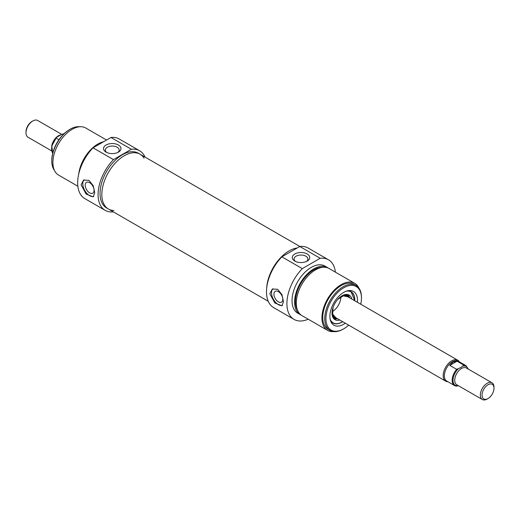 <?xml version="1.0" encoding="UTF-8"?>
<svg xmlns="http://www.w3.org/2000/svg" width="520" height="520" viewBox="0 0 520 520"><rect width="100%" height="100%" fill="white"/><g stroke="black" fill="none" stroke-linecap="round" stroke-linejoin="round"><path stroke-width="0.78" d="M144.04 158.191A31.642 18.271 120 0 0 140.036 154.2A31.642 18.271 120 0 0 115.648 162.675A31.642 18.271 120 0 0 101.835 194.519A31.642 18.271 120 0 0 108.388 209.008A31.642 18.271 120 0 0 113.848 210.483M266.708 287.969A31.642 18.271 -60 0 1 297.187 247.994A31.642 18.271 -60 0 0 289.036 250.926A31.642 18.271 -60 0 0 266.708 287.969M51.669 150.878L28.002 137.215A9.659 5.577 -60 0 1 26 132.788A9.659 5.577 -60 0 1 32.831 120.959A9.659 5.577 -60 0 1 37.661 120.478L61.711 134.362M31.98 121.453L32.831 120.959L31.98 121.453A8.457 4.881 120 0 0 26 131.807L26 132.788M58.942 139.724L56.108 138.086L56.777 137.209L61.834 134.29L63.674 134.089M52.734 153.16A11.473 6.623 -60 0 1 56.108 138.086L51.786 145.931L52.728 153.198M63.089 133.855L63.355 133.9A11.473 6.623 -60 0 1 63.837 133.926M494 388.193L494 387.212A9.659 5.577 120 0 0 491.998 382.785A9.659 5.577 120 0 0 487.168 383.266A9.659 5.577 120 0 0 480.857 391.781A9.659 5.577 120 0 0 482.339 399.522A9.659 5.577 120 0 0 487.168 399.041L488.02 398.548A8.457 4.881 -60 0 1 482.047 395.096A8.457 4.881 -60 0 1 488.02 384.741A8.457 4.881 -60 0 1 494 388.193A8.457 4.881 -60 0 1 488.02 398.548M460.811 367.556L456.644 369.33L449.813 365.391L457.06 361.205L463.892 365.151L460.811 367.556M456.644 369.33A11.473 6.623 120 0 0 454.532 385.56A11.473 6.623 120 0 0 456.644 386.1L458.289 385.638M449.813 365.391L452.94 362.024L457.06 361.205M468.332 369.122L466.005 365.684L458.204 361.185A11.473 6.623 120 0 0 452.465 361.751A11.473 6.623 120 0 0 444.971 371.859A11.473 6.623 120 0 0 446.732 381.056L454.532 385.56L456.911 386.152M459.349 361.842A12.077 6.975 120 0 0 457.762 360.23A12.077 6.975 120 0 0 451.724 360.828A12.077 6.975 120 0 0 443.833 371.475A12.077 6.975 120 0 0 445.685 381.154A12.077 6.975 120 0 0 447.876 381.719M139.626 150.761L119.216 138.977A34.424 19.87 120 0 0 110.962 137.482L93.048 147.823A34.424 19.87 120 0 0 84.799 198.594L105.209 210.379A34.424 19.87 -60 0 1 113.464 159.608L131.378 149.266A34.424 19.87 -60 0 1 139.626 150.761A34.424 19.87 -60 0 1 145.015 157.073M113.373 211.881A34.424 19.87 -60 0 1 105.209 210.379M108.388 209.008L106.594 207.974A31.642 18.271 -60 0 1 101.745 182.618A31.642 18.271 -60 0 1 122.421 154.733A31.642 18.271 -60 0 1 138.242 153.166L140.036 154.2A31.642 18.271 120 0 0 124.209 155.766A31.642 18.271 120 0 0 103.538 183.651A31.642 18.271 120 0 0 108.388 209.008L268.236 301.294M87.041 155.266A25.968 14.989 120 0 0 82.817 162.584M103.402 141.843A27.177 15.691 120 0 0 97.734 144.131A27.177 15.691 120 0 0 78.734 173.986M106.548 140.03L85.703 127.992A27.177 15.691 120 0 0 72.118 129.337A27.177 15.691 120 0 0 54.366 153.283A27.177 15.691 120 0 0 58.532 175.058L77.857 186.219M110.962 137.482L131.378 149.266M113.464 159.608L93.048 147.823M94.751 192.699L93.23 196.839L86.125 194.044L81.081 184.808L83.57 180.108L88.894 180.297L93.23 185.686L94.751 192.699M106.087 152.126A8.723 5.038 0 0 0 118.424 152.126A8.723 5.038 0 0 0 118.424 145.008A8.723 5.038 0 0 0 106.087 145.008A8.723 5.038 0 0 0 106.087 152.126L106.087 152.126M106.802 152.497A6.91 3.991 180 0 1 105.346 150.046A6.91 3.991 180 0 1 112.255 146.055A6.91 3.991 180 0 1 119.165 150.046A6.91 3.991 180 0 1 117.709 152.497M54.444 170.436A25.968 14.989 -60 0 1 51.792 160.992A25.968 14.989 -60 0 1 70.155 129.194A25.968 14.989 -60 0 1 79.657 126.763M69.556 129.538L70.155 129.194A25.968 14.989 -60 0 1 70.155 129.188L69.556 129.538A25.122 14.502 120 0 0 51.792 160.303L51.792 160.992M89.622 182.65A6.266 3.621 -120 0 0 86.489 182.338A6.266 3.621 -120 0 0 85.534 187.363A6.266 3.621 -120 0 0 89.622 192.881A6.266 3.621 -120 0 0 92.755 193.193A6.266 3.621 -120 0 0 93.717 188.175A6.266 3.621 -120 0 0 89.622 182.65M84.266 179.777A9.659 5.577 -120 0 0 84.734 190.45A9.659 5.577 -120 0 0 93.724 196.443M340.873 296.881A12.077 6.975 -60 0 1 332.377 311.597M332.046 313.703A12.922 7.462 120 0 0 336.414 318.572A12.922 7.462 120 0 0 337.324 318.591M349.401 297.674A12.922 7.462 120 0 0 348.933 296.887A12.922 7.462 120 0 0 342.531 295.542M351.832 299.072A14.189 8.197 120 0 0 349.018 295.009A14.189 8.197 120 0 0 334.978 303.284A14.189 8.197 120 0 0 334.834 319.586A14.189 8.197 120 0 0 339.755 319.995M332.885 322.998A18.116 10.459 120 0 0 341.9 322.075A18.116 10.459 120 0 0 341.985 322.03M354.712 299.988A18.116 10.459 120 0 0 351 291.623L354.763 300.768M308.217 319.215A34.424 19.87 -60 0 1 294.028 319.391A34.424 19.87 -60 0 1 302.283 268.625L320.197 258.278A34.424 19.87 -60 0 1 328.452 259.772A34.424 19.87 -60 0 1 335.394 272.149M301.1 315.042A27.177 15.691 -60 0 1 300.216 314.6L297.655 313.118A27.177 15.691 -60 0 1 293.488 291.343A27.177 15.691 -60 0 1 311.24 267.397A27.177 15.691 -60 0 1 324.831 266.052L327.392 267.527A27.177 15.691 -60 0 1 328.218 268.067M328.452 259.772L308.042 247.988A34.424 19.87 120 0 0 299.786 246.493L281.873 256.841A34.424 19.87 120 0 0 273.618 307.606L294.028 319.391M300.216 314.6A27.177 15.691 -60 0 1 296.049 292.819A27.177 15.691 -60 0 1 313.8 268.873A27.177 15.691 -60 0 1 327.392 267.527M297.557 310.323A25.968 14.989 -60 0 1 313.8 269.861A25.968 14.989 -60 0 1 322.361 267.365M333.593 331.604A27.177 15.691 -60 0 1 327.542 330.375L301.925 315.582A27.177 15.691 -60 0 1 297.758 293.807A27.177 15.691 -60 0 1 315.51 269.861A27.177 15.691 -60 0 1 329.095 268.515L354.718 283.309A27.177 15.691 -60 0 1 358.807 287.931M327.542 330.375A27.177 15.691 -60 0 1 323.382 308.601A27.177 15.691 -60 0 1 341.133 284.655A27.177 15.691 -60 0 1 354.718 283.309M330.115 330.46L328.146 329.329A25.968 14.989 -60 0 1 324.168 308.522A25.968 14.989 -60 0 1 341.133 285.636A25.968 14.989 -60 0 1 354.113 284.356L356.076 285.486A25.968 14.989 120 0 0 343.096 286.774A25.968 14.989 120 0 0 326.131 309.654A25.968 14.989 120 0 0 330.115 330.46A25.968 14.989 120 0 0 343.096 329.18L343.694 328.829A25.122 14.502 -60 0 1 325.93 318.578A25.122 14.502 -60 0 1 343.694 287.807A25.122 14.502 -60 0 1 361.459 298.064A25.122 14.502 -60 0 1 360.744 304.219M302.283 268.625L281.873 256.841M299.786 246.493L320.197 258.278M283.485 301.665L281.97 305.806L274.865 303.011L269.822 293.774L272.305 289.075L277.635 289.263L281.97 294.651L283.485 301.665M307.164 253.975A8.723 5.038 0 0 0 294.827 253.975A8.723 5.038 0 0 0 294.827 261.099A8.723 5.038 0 0 0 307.164 261.099A8.723 5.038 0 0 0 307.164 253.975M295.542 261.463A6.91 3.991 180 0 1 294.079 259.012A6.91 3.991 180 0 1 298.35 255.327A6.91 3.991 180 0 1 305.877 256.191A6.91 3.991 180 0 1 307.905 259.012A6.91 3.991 180 0 1 306.442 261.463M361.459 298.064L361.459 297.375A25.968 14.989 120 0 0 356.076 285.486M348.666 325.137A25.122 14.502 -60 0 1 343.694 328.829M357.396 302.283A19.513 11.264 120 0 0 348.615 290.596A19.513 11.264 120 0 0 343.694 292.389A19.513 11.264 120 0 0 330.805 321.445A19.513 11.264 120 0 0 345.319 323.206M347.549 290.797A18.116 10.459 -60 0 1 351.046 291.642A18.116 10.459 -60 0 1 354.776 300.775M342.7 321.692A18.116 10.459 -60 0 1 332.93 323.024A18.116 10.459 -60 0 1 330.447 320.424M278.363 301.847A6.266 3.621 60 0 1 274.267 296.329A6.266 3.621 60 0 1 275.23 291.304A6.266 3.621 60 0 1 278.363 291.616A6.266 3.621 60 0 1 282.458 297.141A6.266 3.621 60 0 1 281.495 302.159A6.266 3.621 60 0 1 278.363 301.847M282.458 305.409A9.659 5.577 60 0 1 273.468 299.416A9.659 5.577 60 0 1 273 288.743M60.697 134.888A9.659 5.577 120 0 0 58.455 135.746A9.659 5.577 120 0 0 51.701 146.328M482.339 399.522L456.716 384.728A9.659 5.577 -60 0 1 455.234 376.987A9.659 5.577 -60 0 1 461.546 368.472A9.659 5.577 -60 0 1 466.382 367.998L491.998 382.785M458.166 385.71A10.868 6.273 -60 0 1 453.005 380.309A10.868 6.273 -60 0 1 458.166 368.947M463.223 366.028A10.868 6.273 -60 0 1 468.013 368.94M466.005 365.684A11.473 6.623 120 0 0 463.892 365.151M348.595 297.206A12.441 7.183 120 0 0 341.068 296.647A12.441 7.183 120 0 0 339.014 298.116M332.514 309.368A12.441 7.183 120 0 0 336.518 318.123M330.128 319.059A17.875 10.322 120 0 0 342.069 321.978A17.875 10.322 120 0 0 342.622 321.646M354.699 300.729A17.875 10.322 120 0 0 346.209 291.2M333.151 317.844A13.52 7.806 120 0 0 335.004 318.422L336.414 318.572M348.933 296.887L348.094 295.744A13.52 7.806 120 0 0 346.671 294.431M349.615 297.791A14.105 8.145 120 0 0 347.848 294.574M333.866 318.793A14.105 8.145 120 0 0 337.538 318.714M140.036 154.2L299.877 246.487M63.089 133.848L63.869 133.9M334.522 316.972L445.685 381.154M346.6 296.049L457.762 360.23M342.687 321.685L342.024 322.088C338.488 324.077 335.426 324.37 332.839 322.972M347.588 296.751L343.239 295.867L337.76 299.409M333.008 307.632L332.683 314.151L335.615 317.473"/></g></svg>
